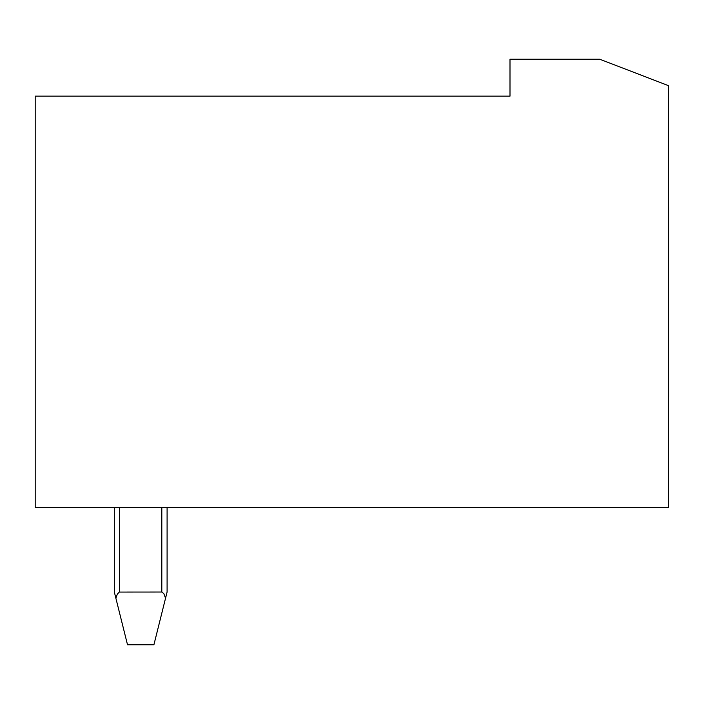 <?xml version="1.0" encoding="UTF-8"?>
<svg xmlns="http://www.w3.org/2000/svg" width="704" height="704" viewBox="0 0 704 704"><rect width="100%" height="100%" fill="white"/><g stroke="black" fill="none" stroke-linecap="round" stroke-linejoin="round"><path stroke-width="1.06" d="M668.272 507.628L668.272 85.58L599.694 59.206L510.004 59.206L510.004 96.131L35.2 96.131L35.2 507.628L668.272 507.628M668.272 212.256L668.8 212.256L668.8 396.792L668.272 396.792M668.272 213.435L668.8 213.435M668.272 208.287L668.8 208.287L668.8 212.256M668.272 231.898L668.8 231.898M668.272 234.238L668.8 234.238M668.272 222.209L668.8 222.209M668.272 262.874L668.8 262.874M668.272 266.006L668.8 266.006M668.272 261.078L668.8 261.078M668.272 249.04L668.8 249.04M668.272 337.762L668.8 337.762M668.272 340.886L668.8 340.886M668.272 327.052L668.8 327.052M668.272 322.661L668.8 322.661M668.272 369.53L668.8 369.53M668.272 371.87L668.8 371.87M668.272 357.518L668.8 357.518M668.272 390.324L668.8 390.324M668.272 391.512L668.8 391.512M668.272 383.354L668.8 383.354M668.272 206.976L668.8 206.976L668.8 208.287M668.272 207.777L668.8 207.777M668.272 220.405L668.8 220.405M668.272 246.25L668.8 246.25M668.272 281.107L668.8 281.107M668.272 284.434L668.8 284.434M668.272 276.707L668.8 276.707M668.272 300.177L668.8 300.177M668.272 303.582L668.8 303.582M668.272 293.374L668.8 293.374M668.272 319.326L668.8 319.326M668.272 310.385L668.8 310.385M668.272 354.728L668.8 354.728M668.272 342.69L668.8 342.69M668.272 381.559L668.8 381.559M668.272 395.472L668.8 395.472M668.272 395.991L668.8 395.991M167.094 507.628L167.094 592.038L165.546 598.224L163.83 593.648L161.814 592.038L119.31 592.073L117.322 594.132L115.878 598.224L127.521 644.794L153.903 644.794L165.546 598.224M115.878 598.224L114.338 592.038L114.338 507.628M119.61 592.038L119.61 507.628M161.814 507.628L161.814 592.038"/></g></svg>
